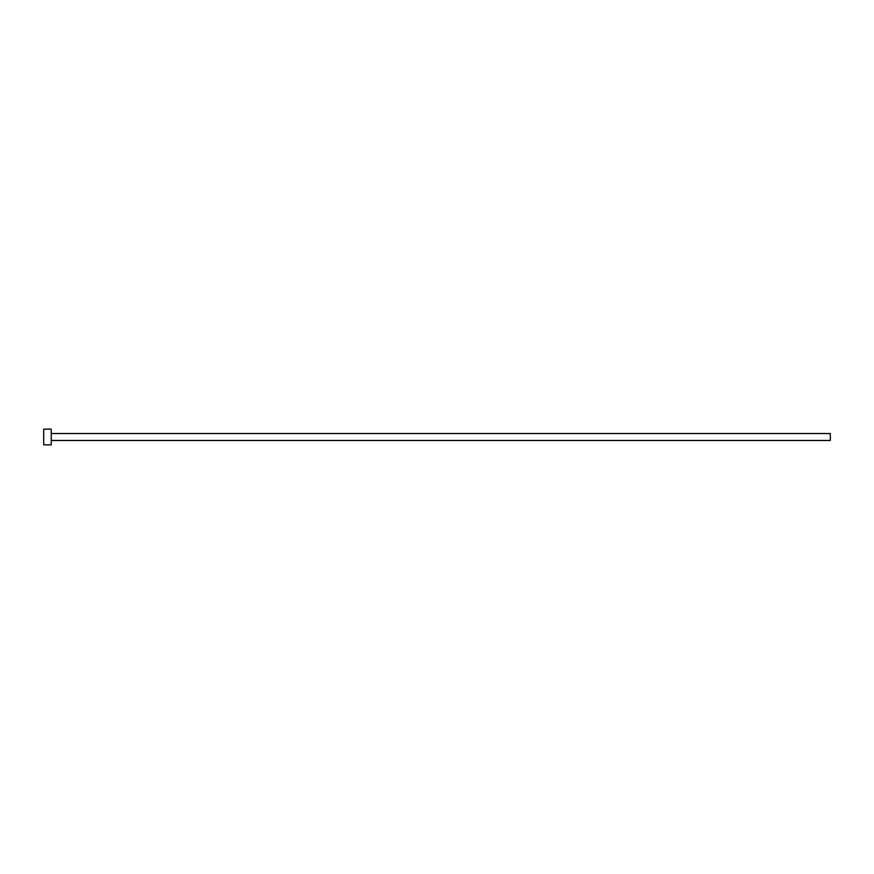 <?xml version="1.0" encoding="UTF-8"?>
<svg xmlns="http://www.w3.org/2000/svg" width="874" height="874" viewBox="0 0 874 874"><rect width="100%" height="100%" fill="white"/><g stroke="black" fill="none" stroke-linecap="round" stroke-linejoin="round"><path stroke-width="1.31" d="M51.249 433.537L830.3 433.537L830.3 440.463L51.249 440.463M51.249 437L51.249 444.866L43.7 444.866L43.7 429.134L51.249 429.134L51.249 437"/></g></svg>
